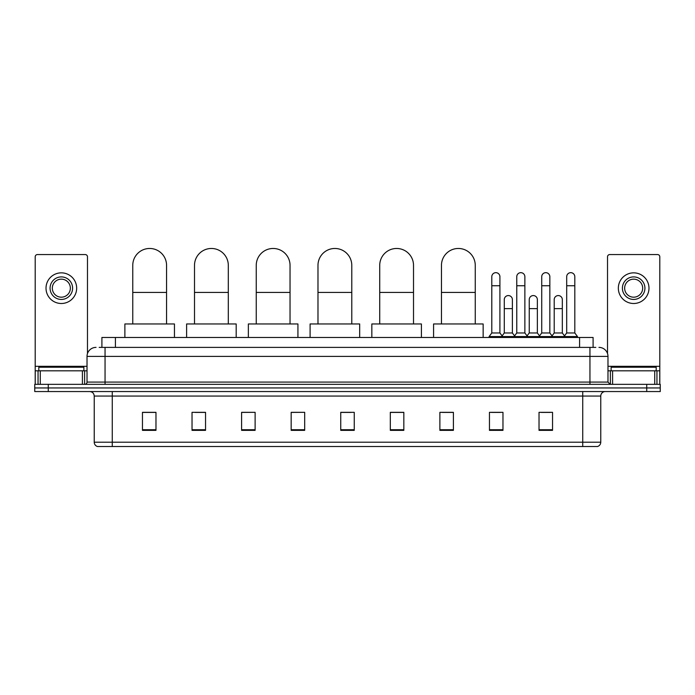 <?xml version="1.0" encoding="UTF-8"?>
<svg xmlns="http://www.w3.org/2000/svg" width="695" height="695" viewBox="0 0 695 695"><rect width="100%" height="100%" fill="white"/><g stroke="black" fill="none" stroke-linecap="round" stroke-linejoin="round"><path stroke-width="1.04" d="M101.904 347.387L101.904 337.475L593.096 337.475L593.096 347.387M99.402 347.387L595.806 347.387M99.194 347.387L105.049 347.387L105.049 356.396L87.023 356.396L87.023 382.085A2.25 2.25 0 0 1 84.773 384.344M96.04 347.387A9.009 9.009 0 0 0 87.023 356.396M598.96 347.387A9.009 9.009 0 0 1 607.977 356.396L607.977 382.085L610.227 384.344M48.268 384.344L34.75 384.344L34.75 387.949L48.268 387.949L34.75 387.949L34.75 391.554L48.268 391.554L48.268 387.949L646.732 387.949L48.268 387.949L48.268 384.344L646.732 384.344L646.732 387.949L660.25 387.949L646.732 387.949L646.732 391.554L48.268 391.554M646.732 391.554L660.25 391.554L660.25 384.344L646.732 384.344M600.767 442.202C600.636 444.366 599.559 445.808 597.518 446.529L582.74 446.529L582.74 442.202L600.767 442.202L600.767 396.054A4.509 4.509 0 0 1 605.267 391.554M582.74 446.529L97.482 446.529A4.509 4.509 0 0 1 94.233 442.202L94.233 396.054C93.973 393.318 92.47 391.815 89.733 391.554M552.542 430.353L552.542 412.326L539.025 412.326L539.025 430.353L552.542 430.353M502.972 430.353L502.972 412.326L489.454 412.326L489.454 430.353L502.972 430.353M453.401 430.353L453.401 412.326L439.883 412.326L439.883 430.353L453.401 430.353M403.83 430.353L403.83 412.326L390.312 412.326L390.312 430.353L403.83 430.353M155.975 430.353L155.975 412.326L142.458 412.326L142.458 430.353L155.975 430.353M205.546 430.353L205.546 412.326L192.029 412.326L192.029 430.353L205.546 430.353M255.117 430.353L255.117 412.326L241.599 412.326L241.599 430.353L255.117 430.353M304.688 430.353L304.688 412.326L291.17 412.326L291.17 430.353L304.688 430.353M354.259 430.353L354.259 412.326L340.741 412.326L340.741 430.353L354.259 430.353M442.133 412.413L453.401 412.413M491.348 412.413L500.357 412.413M541.275 412.413L550.292 412.413M304.688 412.326L291.17 412.413L304.688 412.326M255.117 412.326L241.599 412.413L255.117 412.326M195.182 412.413L205.546 412.413M340.741 412.413L351.105 412.413M155.975 412.413L142.458 412.413M403.83 412.413L390.312 412.413M83.869 370.817L83.869 367.212L38.807 367.212L38.807 370.817M82.41 384.344L82.41 370.817L40.267 370.817L40.267 384.344M87.474 353.59L87.474 256.811A2.25 2.25 0 0 0 85.224 254.552L37.452 254.552A2.25 2.25 0 0 0 35.202 256.811L35.202 370.817L40.267 370.817M82.41 370.817L87.023 370.817M35.202 384.344L35.202 370.817M61.342 276.905A11.268 11.268 0 0 0 50.075 288.173A11.268 11.268 0 0 0 61.342 299.441A11.268 11.268 0 0 0 72.601 288.173A11.268 11.268 0 0 0 61.342 276.905M61.342 279.155A9.009 9.009 0 0 0 52.325 288.173A9.009 9.009 0 0 0 61.342 297.182A9.009 9.009 0 0 0 70.351 288.173A9.009 9.009 0 0 0 61.342 279.155M61.342 303.498A15.325 15.325 0 0 0 76.659 288.173A15.325 15.325 0 0 0 61.342 272.848A15.325 15.325 0 0 0 46.018 288.173A15.325 15.325 0 0 0 61.342 303.498M132.762 323.957L132.762 265.368A16.897 16.897 0 0 1 149.668 248.471A16.897 16.897 0 0 1 166.565 265.368A16.897 16.897 0 0 0 149.668 248.471M166.565 323.957L166.565 265.368M174.454 337.475L174.454 323.957L124.883 323.957L124.883 337.475M194.504 323.957L194.504 265.368A16.897 16.897 0 0 1 211.402 248.471A16.897 16.897 0 0 1 228.308 265.368A16.897 16.897 0 0 0 211.402 248.471M228.308 323.957L228.308 265.368M236.187 337.475L236.187 323.957L186.616 323.957L186.616 337.475M256.246 323.957L256.246 265.368A16.897 16.897 0 0 1 273.144 248.471A16.897 16.897 0 0 1 290.041 265.368A16.897 16.897 0 0 0 273.144 248.471M290.041 323.957L290.041 265.368M297.929 337.475L297.929 323.957L248.358 323.957L248.358 337.475M317.98 323.957L317.98 265.368A16.897 16.897 0 0 1 334.886 248.471A16.897 16.897 0 0 1 351.783 265.368A16.897 16.897 0 0 0 334.886 248.471M351.783 323.957L351.783 265.368M359.671 337.475L359.671 323.957L310.1 323.957L310.1 337.475M379.722 323.957L379.722 265.368A16.897 16.897 0 0 1 396.619 248.471A16.897 16.897 0 0 1 413.516 265.368A16.897 16.897 0 0 0 396.619 248.471M413.516 323.957L413.516 265.368M421.405 337.475L421.405 323.957L371.834 323.957L371.834 337.475M441.464 323.957L441.464 265.368A16.897 16.897 0 0 1 458.361 248.471A16.897 16.897 0 0 1 475.258 265.368A16.897 16.897 0 0 0 458.361 248.471M475.258 323.957L475.258 265.368M483.147 337.475L483.147 323.957L433.576 323.957L433.576 337.475M491.799 285.741L499.914 285.741L499.914 332.966L491.799 332.966L491.799 276.723A4.057 4.057 0 0 1 496.108 272.675A4.057 4.057 0 0 1 499.914 276.723A4.057 4.057 0 0 0 496.108 272.675M491.799 332.966L489.098 336.571L489.098 337.475M499.914 332.966L502.615 336.571L489.098 336.571M516.767 332.966L516.767 285.741L524.873 285.741L524.873 332.966L516.767 332.966L514.057 336.571L502.615 336.571L502.615 337.475M516.767 285.741L516.767 276.723A4.057 4.057 0 0 1 521.076 272.675A4.057 4.057 0 0 1 524.873 276.723A4.057 4.057 0 0 0 521.076 272.675M524.873 332.966L527.583 336.571L514.057 336.571L514.057 337.475M541.726 332.966L541.726 285.741L549.841 285.741L549.841 332.966L541.726 332.966L539.025 336.571L527.583 336.571L527.583 337.475M541.726 285.741L541.726 276.723A4.057 4.057 0 0 1 546.044 272.675A4.057 4.057 0 0 1 549.841 276.723A4.057 4.057 0 0 0 546.044 272.675M549.841 332.966L552.542 336.571L539.025 336.571L539.025 337.475M566.694 332.966L566.694 285.741L574.808 285.741L574.808 332.966L566.694 332.966L563.993 336.571L552.542 336.571L552.542 337.475M566.694 285.741L566.694 276.723A4.057 4.057 0 0 1 571.003 272.675A4.057 4.057 0 0 1 574.808 276.723A4.057 4.057 0 0 0 571.003 272.675M574.808 332.966L577.51 336.571L563.993 336.571L563.993 337.475M577.51 336.571L577.51 337.475M504.283 299.615A4.057 4.057 0 0 1 508.592 295.575A4.057 4.057 0 0 1 512.389 299.615L512.389 308.632L504.283 308.632L504.283 299.615M512.389 308.632L512.389 332.966L504.283 332.966L504.283 308.632M504.283 332.966L502.094 335.885M512.389 332.966L514.578 335.885M529.243 299.615A4.057 4.057 0 0 1 533.56 295.575A4.057 4.057 0 0 1 537.357 299.615L537.357 308.632L529.243 308.632L529.243 299.615M537.357 308.632L537.357 332.966L529.243 332.966L529.243 308.632M529.243 332.966L527.062 335.885M537.357 332.966L539.546 335.885M554.21 299.615A4.057 4.057 0 0 1 558.519 295.575A4.057 4.057 0 0 1 562.324 299.615L562.324 308.632L554.21 308.632L554.21 299.615M562.324 308.632L562.324 332.966L554.21 332.966L554.21 308.632M554.21 332.966L552.03 335.885M562.324 332.966L564.514 335.885M654.733 384.344L654.733 370.817L612.59 370.817L612.59 384.344M654.733 370.817L659.798 370.817L659.798 256.811A2.25 2.25 0 0 0 657.548 254.552L609.776 254.552A2.25 2.25 0 0 0 607.526 256.811L607.526 353.59M607.977 370.817L612.59 370.817M659.798 370.817L659.798 384.344M633.658 276.905A11.268 11.268 0 0 0 622.399 288.173A11.268 11.268 0 0 0 633.658 299.441A11.268 11.268 0 0 0 644.925 288.173A11.268 11.268 0 0 0 633.658 276.905M633.658 279.155A9.009 9.009 0 0 0 624.649 288.173A9.009 9.009 0 0 0 633.658 297.182A9.009 9.009 0 0 0 642.675 288.173A9.009 9.009 0 0 0 633.658 279.155M633.658 303.498A15.325 15.325 0 0 0 648.982 288.173A15.325 15.325 0 0 0 633.658 272.848A15.325 15.325 0 0 0 618.341 288.173A15.325 15.325 0 0 0 633.658 303.498M656.193 370.817L656.193 367.212L611.131 367.212L611.131 370.817M115.422 347.387L115.422 337.475M579.578 347.387L579.578 337.475M105.049 384.344L105.049 382.085L607.977 382.085M87.023 382.085L105.049 382.085L105.049 356.396L589.951 356.396L589.951 384.344M607.977 356.396L589.951 356.396L589.951 347.387M582.74 391.554L582.74 396.054L94.233 396.054M600.767 396.054L582.74 396.054L582.74 442.202L112.26 442.202L112.26 446.529M94.233 442.202L112.26 442.202L112.26 391.554M354.259 429.727L340.741 429.727M304.688 429.727L291.17 429.727M255.117 429.727L241.599 429.727M205.546 429.727L192.029 429.727M155.975 429.727L142.458 429.727M403.83 429.727L390.312 429.727M453.401 429.727L439.883 429.727M502.972 429.727L489.454 429.727M552.542 429.727L539.025 429.727M87.023 366.317L35.202 366.317M84.625 370.817L84.625 384.344M35.236 370.817L35.236 384.344M38.051 384.344L38.051 370.817M132.762 292.413L166.565 292.413M194.504 292.413L228.308 292.413M256.246 292.413L290.041 292.413M317.98 292.413L351.783 292.413M379.722 292.413L413.516 292.413M441.464 292.413L475.258 292.413M659.798 366.317L607.977 366.317M659.764 384.344L659.764 370.817M656.949 370.817L656.949 384.344M610.375 384.344L610.375 370.817M499.914 285.741L499.914 276.723M524.873 285.741L524.873 276.723M549.841 285.741L549.841 276.723M574.808 285.741L574.808 276.723"/></g></svg>
